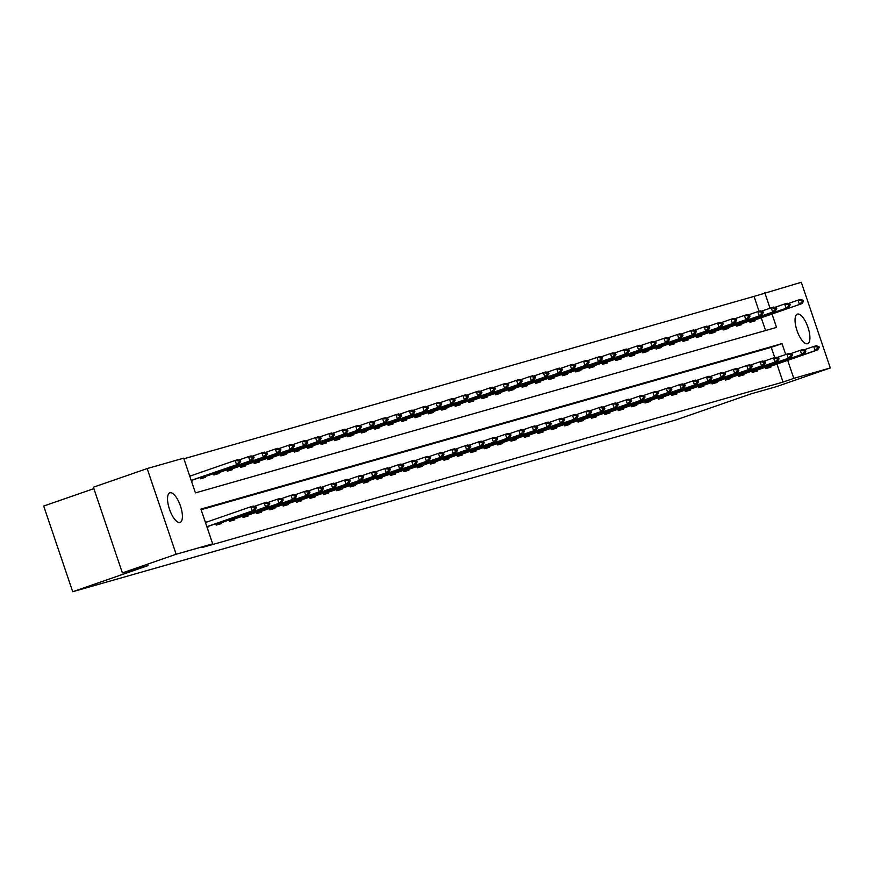 <?xml version="1.0" encoding="UTF-8"?>
<svg xmlns="http://www.w3.org/2000/svg" width="874" height="874" viewBox="0 0 874 874"><rect width="100%" height="100%" fill="white"/><g stroke="black" fill="none" stroke-linecap="round" stroke-linejoin="round"><path stroke-width="1.31" d="M807.5 343.733A15.645 5.714 -109.1 0 1 797.033 330.634A15.645 5.714 -109.1 0 1 797.35 314.127A15.645 5.714 -109.1 0 1 797.47 314.094A15.645 5.714 -109.1 0 1 807.926 327.193A15.645 5.714 -109.1 0 1 807.609 343.701A15.645 5.714 -109.1 0 1 807.5 343.733M179.989 522.433A15.645 5.714 -109.1 0 1 169.523 509.324A15.645 5.714 -109.1 0 1 169.851 492.827A15.645 5.714 -109.1 0 1 169.96 492.794A15.645 5.714 -109.1 0 1 180.426 505.893A15.645 5.714 -109.1 0 1 180.099 522.39A15.645 5.714 -109.1 0 1 179.989 522.433M93.868 488.642L43.7 506.035L72.706 591.72L675.635 420.023L750.919 393.901L776.527 386.614L830.3 367.965L793.789 378.355L787.682 360.328M72.706 591.72L147.99 565.609L122.382 572.896L93.387 487.211L147.16 468.562L183.671 458.162L195.426 492.903L776.538 327.411L772.004 314.006M759.058 311.264L754.033 296.406L183.879 458.774M754.033 296.406L801.294 282.28L830.3 367.965M765.58 330.536L761.254 317.743M191.515 481.356L192.247 481.148L191.941 480.263M190.488 475.948L189.56 475.565M200.037 477.455L200.485 478.799L205.641 477.324L205.346 476.45M198.573 473.14L200.998 472.299M213.442 473.642L213.89 474.975L219.046 473.511L218.751 472.626M226.836 469.819L227.295 471.162L232.451 469.699L232.145 468.814M240.241 466.006L240.7 467.35L245.856 465.875L245.55 465.001M253.646 462.193L254.105 463.526L259.25 462.062L258.955 461.177M267.051 458.369L267.499 459.713L272.655 458.249L272.36 457.364M280.456 454.556L280.904 455.9L286.06 454.425L285.765 453.54M293.85 450.744L294.309 452.077L299.465 450.613L299.159 449.728M307.255 446.92L307.714 448.264L312.859 446.8L312.564 445.915M320.66 443.107L321.108 444.451L326.264 442.976L325.969 442.091M334.065 439.283L334.513 440.627L339.669 439.163L339.374 438.278M347.459 435.471L347.918 436.814L353.074 435.339L352.768 434.465M360.864 431.658L361.323 433.001L366.468 431.527L366.173 430.642M374.269 427.834L374.717 429.178L379.873 427.714L379.578 426.829M387.674 424.021L388.122 425.365L393.278 423.89L392.983 423.016M401.068 420.208L401.527 421.541L406.683 420.077L406.377 419.192M414.473 416.385L414.932 417.728L420.088 416.264L419.782 415.379M427.878 412.572L428.326 413.915L433.482 412.441L433.187 411.567M441.283 408.759L441.731 410.092L446.887 408.628L446.592 407.743M454.677 404.935L455.136 406.279L460.292 404.815L459.986 403.93M468.082 401.122L468.54 402.466L473.697 400.991L473.391 400.117M481.487 397.309L481.945 398.642L487.091 397.178L486.796 396.293M494.892 393.486L495.339 394.829L500.496 393.366L500.201 392.481M508.297 389.673L508.744 391.017L513.901 389.542L513.606 388.668M521.691 385.86L522.149 387.193L527.306 385.729L527 384.844M535.096 382.036L535.554 383.38L540.7 381.916L540.405 381.031M548.501 378.224L548.948 379.567L554.105 378.092L553.81 377.207M561.906 374.411L562.353 375.744L567.51 374.28L567.215 373.395M575.3 370.587L575.758 371.931L580.915 370.467L580.609 369.582M588.705 366.774L589.163 368.118L594.309 366.643L594.014 365.758M602.11 362.95L602.557 364.294L607.714 362.83L607.419 361.945M615.514 359.138L615.962 360.481L621.119 359.006L620.824 358.132M628.909 355.325L629.367 356.658L634.524 355.194L634.218 354.309M642.314 351.501L642.772 352.845L647.929 351.381L647.623 350.496M655.719 347.688L656.166 349.032L661.323 347.557L661.028 346.683M669.123 343.875L669.571 345.208L674.728 343.744L674.433 342.859M682.518 340.052L682.976 341.395L688.133 339.931L687.838 339.046M695.923 336.239L696.381 337.582L701.538 336.108L701.232 335.234M709.327 332.426L709.786 333.759L714.932 332.295L714.637 331.41M722.732 328.602L723.18 329.946L728.337 328.482L728.042 327.597M736.137 324.789L736.585 326.133L741.742 324.658L741.447 323.784M749.531 320.977L749.99 322.309L755.147 320.845L754.841 319.96M785.715 354.527L782.033 343.624L200.911 509.105L212.677 543.846L201.916 547.572L783.028 382.091L776.931 364.054M774.735 357.575L771.272 347.349L201.118 509.717M207.193 527.667L207.914 527.459L207.619 526.574M206.166 522.27L205.237 521.876M215.714 523.766L216.162 525.11L221.319 523.646L221.024 522.761M214.25 519.462L216.676 518.621M229.119 519.954L229.567 521.297L234.724 519.822L234.429 518.948M242.513 516.141L242.972 517.474L248.129 516.01L247.823 515.125M255.918 512.317L256.377 513.661L261.534 512.197L261.228 511.312M269.323 508.504L269.771 509.848L274.928 508.373L274.633 507.499M282.728 504.691L283.176 506.024L288.333 504.56L288.038 503.675M296.122 500.868L296.581 502.211L301.738 500.747L301.432 499.862M309.527 497.055L309.986 498.399L315.143 496.924L314.837 496.039M322.932 493.242L323.391 494.575L328.537 493.111L328.242 492.226M336.337 489.418L336.785 490.762L341.942 489.298L341.647 488.413M349.742 485.605L350.19 486.949L355.347 485.474L355.052 484.589M363.136 481.782L363.595 483.125L368.752 481.661L368.446 480.776M376.541 477.969L377 479.313L382.146 477.838L381.851 476.964M389.946 474.156L390.394 475.489L395.551 474.025L395.256 473.14M403.351 470.332L403.799 471.676L408.956 470.212L408.661 469.327M416.745 466.519L417.204 467.863L422.361 466.388L422.055 465.514M430.15 462.707L430.609 464.039L435.755 462.575L435.46 461.691M443.555 458.883L444.003 460.227L449.16 458.763L448.865 457.878M456.96 455.07L457.408 456.414L462.565 454.939L462.27 454.065M470.354 451.257L470.813 452.59L475.969 451.126L475.664 450.241M483.759 447.433L484.218 448.777L489.374 447.313L489.069 446.428M497.164 443.621L497.612 444.964L502.769 443.489L502.474 442.615M510.569 439.808L511.017 441.141L516.173 439.677L515.879 438.792M523.963 435.984L524.422 437.328L529.578 435.864L529.273 434.979M537.368 432.171L537.827 433.515L542.983 432.04L542.678 431.166M550.773 428.358L551.232 429.691L556.377 428.227L556.082 427.342M564.178 424.535L564.626 425.878L569.782 424.414L569.487 423.529M577.583 420.722L578.031 422.066L583.187 420.591L582.892 419.706M590.977 416.909L591.436 418.242L596.592 416.778L596.286 415.893M604.382 413.085L604.841 414.429L609.986 412.965L609.691 412.08M617.787 409.272L618.235 410.616L623.391 409.141L623.096 408.256M631.192 405.449L631.64 406.792L636.796 405.328L636.501 404.443M644.586 401.636L645.045 402.98L650.201 401.505L649.895 400.631M657.991 397.823L658.45 399.156L663.595 397.692L663.3 396.807M671.396 393.999L671.844 395.343L677 393.879L676.705 392.994M684.801 390.186L685.249 391.53L690.405 390.055L690.11 389.181M698.195 386.374L698.654 387.706L703.81 386.242L703.504 385.358M711.6 382.55L712.059 383.894L717.215 382.43L716.909 381.545M725.005 378.737L725.453 380.081L730.609 378.606L730.314 377.732M738.41 374.924L738.858 376.257L744.014 374.793L743.719 373.908M751.804 371.1L752.263 372.444L757.419 370.98L757.113 370.095M765.209 367.288L765.668 368.631L770.824 367.156L770.518 366.282M122.382 572.896L176.155 554.247L147.16 468.562M783.028 382.091L793.789 378.355M212.677 543.846L176.155 554.247M770.038 308.205L764.783 292.681M771.272 347.349L782.033 343.624M205.248 521.92L205.958 521.669M189.571 475.598L190.281 475.358M256.355 507.685L256.126 506.996L254.837 507.357L255.066 508.056L256.355 507.685L254.793 510.208L206.909 526.825M206.865 526.683L252.215 510.951L250.805 506.778L253.384 506.046L256.126 506.996M205.456 522.51L250.805 506.778L254.837 507.357M254.793 510.208L252.215 510.951L255.066 508.056M191.231 480.514L239.115 463.897L191.188 480.361M239.4 461.745L240.689 461.374L240.448 460.674L239.159 461.046L239.4 461.745L236.537 464.629L235.128 460.467L189.778 476.199M239.159 461.046L235.128 460.467L237.706 459.724L240.448 460.674M239.115 463.897L240.689 461.374M269.76 503.872L269.531 503.173L268.242 503.544L268.471 504.243L269.76 503.872L268.198 506.396L216.064 524.52M215.911 524.356L265.62 507.128L264.21 502.965L266.788 502.222L269.531 503.173M254.356 506.385L264.21 502.965L268.242 503.544M268.198 506.396L265.62 507.128L268.471 504.243M283.165 500.059L282.925 499.36L281.636 499.731L281.876 500.42L283.165 500.059L281.603 502.583L229.469 520.707M229.316 520.543L279.024 503.315L277.615 499.141L280.193 498.409L282.925 499.36M267.761 502.561L277.615 499.141L281.636 499.731M281.603 502.583L279.024 503.315L281.876 500.42M200.386 478.209L252.52 460.085L200.233 478.045M252.794 457.921L254.083 457.561L253.853 456.862L252.564 457.233L252.794 457.921L249.942 460.817L248.533 456.643L238.678 460.063M252.564 457.233L248.533 456.643L251.111 455.911L253.853 456.862M252.52 460.085L254.083 457.561M213.791 474.385L265.925 456.261L213.638 474.232M266.199 454.109L267.488 453.737L267.258 453.049L265.969 453.409L266.199 454.109L263.347 457.004L261.938 452.83L252.083 456.25M265.969 453.409L261.938 452.83L264.516 452.098L267.258 453.049M265.925 456.261L267.488 453.737M296.57 496.235L296.33 495.547L295.041 495.908L295.281 496.607L296.57 496.235L295.008 498.759L242.786 516.916M242.721 516.731L292.429 499.502L291.02 495.329L293.588 494.597L296.33 495.547M281.155 498.748L291.02 495.329L295.041 495.908M295.008 498.759L292.429 499.502L295.281 496.607M309.975 492.423L309.735 491.723L308.446 492.095L308.686 492.794L309.975 492.423L308.402 494.946L256.268 513.071M256.115 512.907L305.824 495.678L304.414 491.516L306.993 490.773L309.735 491.723M294.56 494.935L304.414 491.516L308.446 492.095M308.402 494.946L305.824 495.678L308.686 492.794M323.369 488.61L323.14 487.911L321.851 488.282L322.08 488.97L323.369 488.61L321.807 491.133L269.673 509.258M269.52 509.094L319.228 491.865L317.819 487.692L320.397 486.96L323.14 487.911M307.965 491.112L317.819 487.692L321.851 488.282M321.807 491.133L319.228 491.865L322.08 488.97M227.098 470.594L279.33 452.448L227.043 470.409M279.604 450.296L280.893 449.924L280.652 449.225L279.363 449.597L279.604 450.296L276.752 453.18L275.343 449.017L265.478 452.437M279.363 449.597L275.343 449.017L277.91 448.275L280.652 449.225M279.33 452.448L280.893 449.924M240.59 466.76L292.724 448.635L240.437 466.596M293.008 446.472L294.298 446.111L294.057 445.412L292.768 445.784L293.008 446.472L290.146 449.367L288.737 445.194L278.882 448.613M292.768 445.784L288.737 445.194L291.315 444.462L294.057 445.412M292.724 448.635L294.298 446.111M253.995 462.936L306.129 444.811L253.842 462.772M306.403 442.659L307.692 442.288L307.462 441.599L306.173 441.96L306.403 442.659L303.551 445.543L302.142 441.381L292.287 444.8M306.173 441.96L302.142 441.381L304.72 440.649L307.462 441.599M306.129 444.811L307.692 442.288M336.774 484.786L336.545 484.098L335.255 484.458L335.485 485.157L336.774 484.786L335.212 487.31L283.078 505.434M282.925 505.27L332.633 488.042L331.224 483.879L333.802 483.147L336.545 484.098M321.37 487.299L331.224 483.879L335.255 484.458M335.212 487.31L332.633 488.042L335.485 485.157M267.313 459.145L319.534 440.999L267.247 458.959M319.808 438.846L321.097 438.475L320.867 437.776L319.578 438.147L319.808 438.846L316.956 441.731L315.547 437.568L305.692 440.988M319.578 438.147L315.547 437.568L318.125 436.825L320.867 437.776M319.534 440.999L321.097 438.475M350.179 480.973L349.939 480.274L348.65 480.645L348.89 481.345L350.179 480.973L348.617 483.497L296.395 501.654M296.33 501.458L346.038 484.229L344.629 480.066L347.197 479.323L349.939 480.274M334.764 483.475L344.629 480.066L348.65 480.645M348.617 483.497L346.038 484.229L348.89 481.345M280.805 455.31L332.939 437.186L280.652 455.146M333.213 435.023L334.502 434.662L334.261 433.963L332.972 434.334L333.213 435.023L330.361 437.918L328.952 433.744L319.097 437.164M332.972 434.334L328.952 433.744L331.53 433.012L334.261 433.963M332.939 437.186L334.502 434.662M363.584 477.16L363.344 476.461L362.054 476.833L362.295 477.521L363.584 477.16L362.011 479.684L309.877 497.809M309.724 497.645L359.433 480.416L358.023 476.243L360.601 475.511L363.344 476.461M348.169 479.662L358.023 476.243L362.054 476.833M362.011 479.684L359.433 480.416L362.295 477.521M294.199 451.487L346.333 433.362L294.057 451.323M346.617 431.21L347.907 430.838L347.666 430.15L346.377 430.511L346.617 431.21L343.766 434.094L342.346 429.932L332.491 433.351M346.377 430.511L342.346 429.932L344.924 429.2L347.666 430.15M346.333 433.362L347.907 430.838M376.978 473.337L376.749 472.648L375.459 473.009L375.689 473.708L376.978 473.337L375.416 475.86L323.282 493.985M323.129 493.821L372.837 476.592L371.428 472.43L374.006 471.698L376.749 472.648M361.574 475.849L371.428 472.43L375.459 473.009M375.416 475.86L372.837 476.592L375.689 473.708M307.604 447.674L359.738 429.549L307.451 447.51M360.012 427.386L361.301 427.025L361.071 426.326L359.782 426.698L360.012 427.386L357.16 430.281L355.751 426.119L345.896 429.527M359.782 426.698L355.751 426.119L358.329 425.376L361.071 426.326M359.738 429.549L361.301 427.025M390.383 469.524L390.154 468.825L388.864 469.196L389.094 469.884L390.383 469.524L388.821 472.047L336.687 490.172M336.534 490.008L386.242 472.779L384.833 468.617L387.411 467.874L390.154 468.825M374.979 472.026L384.833 468.617L388.864 469.196M388.821 472.047L386.242 472.779L389.094 469.884M321.009 443.861L373.143 425.736L320.856 443.697M373.417 423.573L374.706 423.213L374.476 422.513L373.187 422.885L373.417 423.573L370.565 426.468L369.156 422.295L359.301 425.714M373.187 422.885L369.156 422.295L371.734 421.563L374.476 422.513M373.143 425.736L374.706 423.213M403.788 465.711L403.548 465.012L402.258 465.383L402.499 466.071L403.788 465.711L402.226 468.235L350.092 486.359M349.939 486.195L399.647 468.967L398.238 464.793L400.816 464.061L403.548 465.012M388.384 468.213L398.238 464.793L402.258 465.383M402.226 468.235L399.647 468.967L402.499 466.071M334.414 440.037L386.548 421.913L334.261 439.873M386.821 419.76L388.111 419.389L387.87 418.701L386.581 419.061L386.821 419.76L383.97 422.645L382.561 418.482L372.706 421.902M386.581 419.061L382.561 418.482L385.139 417.75L387.87 418.701M386.548 421.913L388.111 419.389M417.193 461.887L416.953 461.199L415.663 461.559L415.904 462.259L417.193 461.887L415.62 464.411L363.486 482.535M363.344 482.372L413.052 465.143L411.632 460.98L414.21 460.248L416.953 461.199M401.778 464.4L411.632 460.98L415.663 461.559M415.62 464.411L413.052 465.143L415.904 462.259M347.819 436.224L399.953 418.1L347.666 436.06M400.226 415.937L401.516 415.576L401.275 414.877L399.986 415.248L400.226 415.937L397.375 418.832L395.955 414.658L386.1 418.078M399.986 415.248L395.955 414.658L398.533 413.926L401.275 414.877M399.953 418.1L401.516 415.576M430.587 458.074L430.358 457.375L429.068 457.747L429.298 458.435L430.587 458.074L429.025 460.598L376.891 478.723M376.738 478.559L426.446 461.33L425.037 457.157L427.615 456.425L430.358 457.375M415.183 460.576L425.037 457.157L429.068 457.747M429.025 460.598L426.446 461.33L429.298 458.435M361.126 432.433L413.347 414.276L361.06 432.248M413.621 412.124L414.91 411.763L414.68 411.064L413.391 411.436L413.621 412.124L410.769 415.019L409.36 410.846L399.505 414.265M413.391 411.436L409.36 410.846L411.938 410.114L414.68 411.064M413.347 414.276L414.91 411.763M443.992 454.262L443.763 453.562L442.473 453.934L442.703 454.622L443.992 454.262L442.43 456.774L390.208 474.943M390.143 474.746L439.851 457.517L438.442 453.344L441.02 452.612L443.763 453.562M428.588 456.763L438.442 453.344L442.473 453.934M442.43 456.774L439.851 457.517L442.703 454.622M374.531 428.61L426.752 410.463L374.465 428.424M427.025 408.311L428.315 407.94L428.085 407.251L426.796 407.612L427.025 408.311L424.174 411.195L422.765 407.033L412.91 410.452M426.796 407.612L422.765 407.033L425.343 406.301L428.085 407.251M426.752 410.463L428.315 407.94M457.397 450.438L457.157 449.749L455.867 450.11L456.108 450.809L457.397 450.438L455.835 452.961L403.613 471.119M403.548 470.922L453.256 453.693L451.847 449.531L454.425 448.799L457.157 449.749M441.993 452.951L451.847 449.531L455.867 450.11M455.835 452.961L453.256 453.693L456.108 450.809M388.023 424.775L440.157 406.65L387.87 424.611M440.43 404.487L441.72 404.127L441.479 403.427L440.201 403.799L440.43 404.487L437.579 407.382L436.17 403.209L426.315 406.628M440.201 403.799L436.17 403.209L438.748 402.477L441.479 403.427M440.157 406.65L441.72 404.127M470.802 446.625L470.562 445.926L469.272 446.297L469.513 446.985L470.802 446.625L469.24 449.149L417.106 467.273M416.953 467.109L466.661 449.881L465.241 445.707L467.819 444.975L470.562 445.926M455.387 449.127L465.241 445.707L469.272 446.297M469.24 449.149L466.661 449.881L469.513 446.985M401.428 420.951L453.562 402.827L401.275 420.798M453.835 400.674L455.125 400.303L454.884 399.615L453.595 399.975L453.835 400.674L450.984 403.57L449.575 399.396L439.709 402.816M453.595 399.975L449.575 399.396L452.142 398.664L454.884 399.615M453.562 402.827L455.125 400.303M484.196 442.801L483.967 442.113L482.677 442.473L482.907 443.173L484.196 442.801L482.634 445.325L430.5 463.449M430.347 463.296L480.055 446.068L478.646 441.894L481.224 441.162L483.967 442.113M468.792 445.314L478.646 441.894L482.677 442.473M482.634 445.325L480.055 446.068L482.907 443.173M414.822 417.138L466.956 399.014L414.669 416.974M467.24 396.862L468.53 396.49L468.289 395.802L467 396.162L467.24 396.862L464.378 399.746L462.969 395.583L453.114 399.003M467 396.162L462.969 395.583L465.547 394.851L468.289 395.802M466.956 399.014L468.53 396.49M497.601 438.988L497.372 438.3L496.082 438.661L496.312 439.36L497.601 438.988L496.039 441.512L443.905 459.637M443.752 459.473L493.46 442.244L492.051 438.082L494.629 437.35L497.372 438.3M482.197 441.501L492.051 438.082L496.082 438.661M496.039 441.512L493.46 442.244L496.312 439.36M428.227 413.326L480.361 395.201L428.074 413.162M480.634 393.038L481.924 392.677L481.694 391.978L480.405 392.35L480.634 393.038L477.783 395.933L476.374 391.76L466.519 395.179M480.405 392.35L476.374 391.76L478.952 391.028L481.694 391.978M480.361 395.201L481.924 392.677M511.006 435.176L510.766 434.476L509.487 434.848L509.717 435.536L511.006 435.176L509.444 437.699L457.31 455.824M457.157 455.66L506.865 438.431L505.456 434.258L508.034 433.526L510.766 434.476M495.602 437.677L505.456 434.258L509.487 434.848M509.444 437.699L506.865 438.431L509.717 435.536M441.632 409.502L493.766 391.377L441.479 409.349M494.039 389.225L495.329 388.854L495.099 388.165L493.81 388.526L494.039 389.225L491.188 392.12L489.779 387.947L479.924 391.366M493.81 388.526L489.779 387.947L492.357 387.215L495.099 388.165M493.766 391.377L495.329 388.854M524.411 431.352L524.171 430.663L522.881 431.024L523.122 431.723L524.411 431.352L522.849 433.875L470.627 452.033M470.562 451.847L520.27 434.618L518.861 430.445L521.428 429.713L524.171 430.663M508.996 433.865L518.861 430.445L522.881 431.024M522.849 433.875L520.27 434.618L523.122 431.723M455.037 405.689L507.171 387.564L454.884 405.525M507.444 385.412L508.734 385.041L508.493 384.341L507.204 384.713L507.444 385.412L504.593 388.296L503.184 384.134L493.318 387.553M507.204 384.713L503.184 384.134L505.762 383.391L508.493 384.341M507.171 387.564L508.734 385.041M537.816 427.539L537.576 426.84L536.286 427.211L536.527 427.91L537.816 427.539L536.243 430.063L484.109 448.187M483.956 448.023L533.664 430.795L532.255 426.632L534.833 425.889L537.576 426.84M522.401 430.052L532.255 426.632L536.286 427.211M536.243 430.063L533.664 430.795L536.527 427.91M468.344 401.898L520.565 383.752L468.278 401.712M520.849 381.588L522.139 381.228L521.898 380.529L520.609 380.9L520.849 381.588L517.987 384.484L516.578 380.31L506.723 383.73M520.609 380.9L516.578 380.31L519.156 379.578L521.898 380.529M520.565 383.752L522.139 381.228M551.21 423.726L550.981 423.027L549.691 423.398L549.921 424.087L551.21 423.726L549.648 426.25L497.426 444.407M497.361 444.211L547.069 426.982L545.66 422.808L548.238 422.076L550.981 423.027M535.806 426.228L545.66 422.808L549.691 423.398M549.648 426.25L547.069 426.982L549.921 424.087M481.836 398.052L533.97 379.928L481.683 397.899M534.243 377.776L535.533 377.404L535.303 376.716L534.014 377.076L534.243 377.776L531.392 380.671L529.983 376.497L520.128 379.917M534.014 377.076L529.983 376.497L532.561 375.765L535.303 376.716M533.97 379.928L535.533 377.404M564.615 419.902L564.386 419.214L563.096 419.575L563.326 420.274L564.615 419.902L563.053 422.426L510.919 440.551M510.766 440.398L560.474 423.158L559.065 418.996L561.643 418.264L564.386 419.214M549.211 422.415L559.065 418.996L563.096 419.575M563.053 422.426L560.474 423.158L563.326 420.274M495.241 394.24L547.375 376.115L495.088 394.076M547.648 373.963L548.938 373.591L548.708 372.892L547.419 373.264L547.648 373.963L544.797 376.847L543.388 372.685L533.533 376.104M547.419 373.264L543.388 372.685L545.966 371.942L548.708 372.892M547.375 376.115L548.938 373.591M578.02 416.09L577.78 415.39L576.49 415.762L576.731 416.461L578.02 416.09L576.458 418.613L524.324 436.738M524.171 436.574L573.879 419.345L572.47 415.183L575.048 414.44L577.78 415.39M562.605 418.602L572.47 415.183L576.49 415.762M576.458 418.613L573.879 419.345L576.731 416.461M508.646 390.427L560.78 372.302L508.493 390.263M561.053 370.139L562.343 369.778L562.102 369.079L560.813 369.451L561.053 370.139L558.202 373.034L556.793 368.861L546.938 372.28M560.813 369.451L556.793 368.861L559.371 368.129L562.102 369.079M560.78 372.302L562.343 369.778M591.425 412.277L591.185 411.578L589.895 411.949L590.136 412.637L591.425 412.277L589.852 414.8L537.718 432.925M537.565 432.761L587.273 415.532L585.864 411.359L588.442 410.627L591.185 411.578M576.01 414.779L585.864 411.359L589.895 411.949M589.852 414.8L587.273 415.532L590.136 412.637M522.04 386.603L574.174 368.478L521.898 386.439M574.458 366.326L575.748 365.955L575.507 365.266L574.218 365.627L574.458 366.326L571.607 369.21L570.187 365.048L560.332 368.467M574.218 365.627L570.187 365.048L572.765 364.316L575.507 365.266M574.174 368.478L575.748 365.955M604.819 408.453L604.59 407.765L603.3 408.125L603.53 408.824L604.819 408.453L603.257 410.977L551.123 429.101M550.97 428.937L600.678 411.709L599.269 407.546L601.847 406.814L604.59 407.765M589.415 410.966L599.269 407.546L603.3 408.125M603.257 410.977L600.678 411.709L603.53 408.824M535.445 382.79L587.579 364.666L535.292 382.626M587.852 362.513L589.142 362.142L588.912 361.443L587.623 361.814L587.852 362.513L585.001 365.398L583.592 361.235L573.737 364.655M587.623 361.814L583.592 361.235L586.17 360.492L588.912 361.443M587.579 364.666L589.142 362.142M618.224 404.64L617.994 403.941L616.705 404.312L616.935 405.012L618.224 404.64L616.662 407.164L564.528 425.288M564.375 425.125L614.083 407.896L612.674 403.733L615.252 402.99L617.994 403.941M602.82 407.142L612.674 403.733L616.705 404.312M616.662 407.164L614.083 407.896L616.935 405.012M548.85 378.977L600.984 360.853L548.697 378.813M601.257 358.69L602.547 358.329L602.317 357.63L601.028 358.001L601.257 358.69L598.406 361.585L596.997 357.411L587.142 360.831M601.028 358.001L596.997 357.411L599.575 356.679L602.317 357.63M600.984 360.853L602.547 358.329M631.629 400.827L631.389 400.128L630.099 400.5L630.34 401.188L631.629 400.827L630.067 403.351L577.933 421.476M577.78 421.312L627.488 404.083L626.079 399.91L628.657 399.178L631.389 400.128M616.225 403.329L626.079 399.91L630.099 400.5M630.067 403.351L627.488 404.083L630.34 401.188M562.255 375.154L614.389 357.029L562.102 374.99M614.662 354.877L615.952 354.505L615.711 353.817L614.422 354.178L614.662 354.877L611.811 357.761L610.402 353.599L600.547 357.018M614.422 354.178L610.402 353.599L612.98 352.867L615.711 353.817M614.389 357.029L615.952 354.505M645.034 397.004L644.794 396.315L643.504 396.676L643.745 397.375L645.034 397.004L643.461 399.527L591.327 417.652M591.185 417.488L640.893 400.259L639.473 396.097L642.051 395.365L644.794 396.315M629.619 399.516L639.473 396.097L643.504 396.676M643.461 399.527L640.893 400.259L643.745 397.375M575.562 371.363L627.794 353.216L575.507 371.177M628.067 351.053L629.356 350.692L629.116 349.993L627.827 350.365L628.067 351.053L625.216 353.948L623.796 349.786L613.941 353.194M627.827 350.365L623.796 349.786L626.374 349.043L629.116 349.993M627.794 353.216L629.356 350.692M658.428 393.191L658.198 392.492L656.909 392.863L657.139 393.551L658.428 393.191L656.866 395.714L604.644 413.872M604.579 413.675L654.287 396.446L652.878 392.284L655.456 391.541L658.198 392.492M643.024 395.693L652.878 392.284L656.909 392.863M656.866 395.714L654.287 396.446L657.139 393.551M589.054 367.528L641.188 349.403L588.901 367.364M641.472 347.24L642.751 346.88L642.521 346.18L641.232 346.552L641.472 347.24L638.61 350.135L637.201 345.962L627.346 349.382M641.232 346.552L637.201 345.962L639.779 345.23L642.521 346.18M641.188 349.403L642.751 346.88M671.833 389.378L671.603 388.679L670.314 389.05L670.544 389.738L671.833 389.378L670.271 391.902L618.136 410.026M617.984 409.862L667.692 392.634L666.283 388.46L668.861 387.728L671.603 388.679M656.429 391.88L666.283 388.46L670.314 389.05M670.271 391.902L667.692 392.634L670.544 389.738M602.459 363.704L654.593 345.58L602.306 363.54M654.866 343.427L656.156 343.056L655.926 342.368L654.637 342.728L654.866 343.427L652.015 346.312L650.606 342.149L640.751 345.569M654.637 342.728L650.606 342.149L653.184 341.417L655.926 342.368M654.593 345.58L656.156 343.056M685.238 385.554L684.998 384.866L683.708 385.226L683.949 385.926L685.238 385.554L683.676 388.078L631.541 406.202M631.389 406.039L681.097 388.81L679.688 384.647L682.266 383.915L684.998 384.866M669.834 388.067L679.688 384.647L683.708 385.226M683.676 388.078L681.097 388.81L683.949 385.926M615.864 359.891L667.998 341.767L615.711 359.727M668.271 339.604L669.56 339.243L669.32 338.544L668.042 338.915L668.271 339.604L665.42 342.499L664.011 338.325L654.156 341.745M668.042 338.915L664.011 338.325L666.589 337.593L669.32 338.544M667.998 341.767L669.56 339.243M698.643 381.741L698.402 381.042L697.113 381.414L697.354 382.102L698.643 381.741L697.081 384.265L644.946 402.39M644.794 402.226L694.502 384.997L693.082 380.824L695.66 380.092L698.402 381.042M683.228 384.243L693.082 380.824L697.113 381.414M697.081 384.265L694.502 384.997L697.354 382.102M629.269 356.079L681.403 337.943L629.116 355.915M681.676 335.791L682.965 335.43L682.725 334.731L681.436 335.103L681.676 335.791L678.825 338.686L677.416 334.513L667.55 337.932M681.436 335.103L677.416 334.513L679.983 333.781L682.725 334.731M681.403 337.943L682.965 335.43M712.037 377.918L711.807 377.229L710.518 377.59L710.759 378.289L712.037 377.918L710.475 380.441L658.341 398.577M658.188 398.413L707.896 381.184L706.487 377.011L709.065 376.279L711.807 377.229M696.633 380.43L706.487 377.011L710.518 377.59M710.475 380.441L707.896 381.184L710.759 378.289M642.663 352.255L694.797 334.13L642.51 352.091M695.081 331.978L696.37 331.607L696.13 330.918L694.841 331.279L695.081 331.978L692.219 334.862L690.81 330.7L680.955 334.119M694.841 331.279L690.81 330.7L693.388 329.968L696.13 330.918M694.797 334.13L696.37 331.607M725.442 374.105L725.212 373.417L723.923 373.777L724.153 374.476L725.442 374.105L723.88 376.628L671.745 394.753M671.593 394.589L721.301 377.36L719.892 373.198L722.47 372.466L725.212 373.417M710.038 376.618L719.892 373.198L723.923 373.777M723.88 376.628L721.301 377.36L724.153 374.476M656.068 348.442L708.202 330.317L655.915 348.278M708.475 328.154L709.764 327.794L709.535 327.094L708.246 327.466L708.475 328.154L705.624 331.049L704.215 326.876L694.36 330.296M708.246 327.466L704.215 326.876L706.793 326.144L709.535 327.094M708.202 330.317L709.764 327.794M738.847 370.292L738.606 369.593L737.328 369.964L737.558 370.652L738.847 370.292L737.285 372.816L685.15 390.94M684.998 390.776L734.706 373.548L733.297 369.374L735.875 368.642L738.606 369.593M723.443 372.794L733.297 369.374L737.328 369.964M737.285 372.816L734.706 373.548L737.558 370.652M669.386 344.651L721.607 326.494L669.32 344.465M721.88 324.341L723.169 323.97L722.94 323.282L721.651 323.642L721.88 324.341L719.029 327.237L717.62 323.063L707.765 326.483M721.651 323.642L717.62 323.063L720.198 322.331L722.94 323.282M721.607 326.494L723.169 323.97M752.252 366.468L752.011 365.78L750.722 366.14L750.963 366.84L752.252 366.468L750.69 368.992L698.468 387.16M698.402 386.964L748.111 369.735L746.702 365.561L749.269 364.829L752.011 365.78M736.837 368.981L746.702 365.561L750.722 366.14M750.69 368.992L748.111 369.735L750.963 366.84M682.791 340.827L735.012 322.681L682.725 340.642M735.285 320.529L736.574 320.157L736.334 319.469L735.045 319.829L735.285 320.529L732.434 323.413L731.025 319.25L721.159 322.67M735.045 319.829L731.025 319.25L733.603 318.518L736.334 319.469M735.012 322.681L736.574 320.157M765.657 362.655L765.416 361.967L764.127 362.328L764.368 363.027L765.657 362.655L764.084 365.179L711.862 383.336M711.797 383.14L761.505 365.911L760.096 361.749L762.674 361.017L765.416 361.967M750.242 365.168L760.096 361.749L764.127 362.328M764.084 365.179L761.505 365.911L764.368 363.027M696.272 336.993L748.406 318.868L696.119 336.829M748.69 316.705L749.979 316.344L749.739 315.645L748.45 316.017L748.69 316.705L745.839 319.6L744.419 315.427L734.564 318.846M748.45 316.017L744.419 315.427L746.997 314.695L749.739 315.645M748.406 318.868L749.979 316.344M779.051 358.843L778.821 358.143L777.532 358.515L777.762 359.203L779.051 358.843L777.489 361.366L725.354 379.491M725.202 379.327L774.91 362.098L773.501 357.925L776.079 357.193L778.821 358.143M763.647 361.344L773.501 357.925L777.532 358.515M777.489 361.366L774.91 362.098L777.762 359.203M709.677 333.169L761.811 315.044L709.524 333.016M762.084 312.892L763.373 312.521L763.144 311.832L761.855 312.193L762.084 312.892L759.233 315.787L757.824 311.614L747.969 315.033M761.855 312.193L757.824 311.614L760.402 310.882L763.144 311.832M761.811 315.044L763.373 312.521M792.456 355.019L792.226 354.331L790.937 354.691L791.167 355.39L792.456 355.019L790.894 357.542L738.759 375.667M738.606 375.514L788.315 358.285L786.906 354.112L789.484 353.38L792.226 354.331M777.052 357.532L786.906 354.112L790.937 354.691M790.894 357.542L788.315 358.285L791.167 355.39M723.082 329.356L775.216 311.231L722.929 329.192M775.489 309.079L776.778 308.708L776.549 308.009L775.26 308.38L775.489 309.079L772.638 311.963L771.229 307.801L761.374 311.22M775.26 308.38L771.229 307.801L773.807 307.058L776.549 308.009M775.216 311.231L776.778 308.708M805.861 351.206L805.62 350.507L804.331 350.878L804.572 351.577L805.861 351.206L804.299 353.73L752.164 371.854M752.011 371.69L801.72 354.462L800.311 350.299L802.889 349.556L805.62 350.507M790.446 353.719L800.311 350.299L804.331 350.878M804.299 353.73L801.72 354.462L804.572 351.577M736.487 325.543L788.621 307.419L736.334 325.379M788.894 305.255L790.183 304.895L789.943 304.196L788.654 304.567L788.894 305.255L786.043 308.151L784.634 303.977L774.779 307.397M788.654 304.567L784.634 303.977L787.212 303.245L789.943 304.196M788.621 307.419L790.183 304.895M819.266 347.393L819.025 346.694L817.736 347.065L817.977 347.754L819.266 347.393L817.693 349.917L765.558 368.041M765.406 367.878L815.125 350.649L813.705 346.475L816.283 345.743L819.025 346.694M803.851 349.895L813.705 346.475L817.736 347.065M817.693 349.917L815.125 350.649L817.977 347.754M749.881 321.719L802.015 303.595L749.739 321.566M802.299 301.443L803.588 301.071L803.348 300.383L802.059 300.743L802.299 301.443L799.448 304.338L798.028 300.164L788.173 303.584M802.059 300.743L798.028 300.164L800.606 299.432L803.348 300.383M802.015 303.595L803.588 301.071M218.303 523.548L218.096 522.947M217.604 523.788L217.407 523.187M231.697 519.724L231.501 519.123M231.009 519.964L230.802 519.364M201.73 476.865L201.927 477.466M202.418 476.625L202.626 477.226M215.135 473.053L215.332 473.653M215.823 472.812L216.02 473.413M245.102 515.911L244.906 515.31M244.414 516.152L244.207 515.551M258.507 512.098L258.3 511.498M257.819 512.328L257.612 511.738M271.912 508.275L271.705 507.674M271.213 508.515L271.016 507.914M228.529 469.24L228.737 469.83M229.228 468.999L229.425 469.6M241.934 465.416L242.142 466.017M242.622 465.176L242.83 465.776M255.339 461.603L255.536 462.204M256.027 461.363L256.235 461.964M285.306 504.462L285.11 503.861M284.618 504.702L284.421 504.101M268.744 457.79L268.941 458.38M269.432 457.55L269.64 458.151M298.711 500.649L298.515 500.048M298.023 500.878L297.816 500.289M282.138 453.967L282.346 454.567M282.837 453.726L283.034 454.327M312.116 496.825L311.909 496.224M311.428 497.066L311.22 496.465M295.543 450.154L295.751 450.755M296.231 449.913L296.439 450.514M325.521 493.012L325.314 492.412M324.822 493.253L324.625 492.652M308.948 446.33L309.145 446.931M309.636 446.101L309.844 446.701M338.926 489.2L338.719 488.599M338.227 489.429L338.03 488.828M322.353 442.517L322.55 443.118M323.041 442.277L323.249 442.878M352.32 485.376L352.124 484.775M351.632 485.616L351.424 485.015M335.747 438.704L335.955 439.305M336.446 438.464L336.643 439.065M365.725 481.563L365.518 480.962M365.037 481.803L364.829 481.203M349.152 434.881L349.36 435.481M349.84 434.64L350.048 435.252M379.13 477.75L378.923 477.138M378.431 477.98L378.234 477.379M362.557 431.068L362.765 431.669M363.245 430.827L363.453 431.428M392.535 473.927L392.328 473.326M391.836 474.167L391.639 473.566M375.962 427.255L376.159 427.856M376.65 427.015L376.858 427.615M405.929 470.114L405.733 469.513M405.241 470.354L405.033 469.753M389.356 423.431L389.564 424.032M390.055 423.191L390.252 423.803M419.334 466.29L419.127 465.689M418.646 466.53L418.438 465.929M402.761 419.618L402.969 420.219M403.46 419.378L403.657 419.979M432.739 462.477L432.532 461.876M432.051 462.717L431.843 462.117M416.166 415.806L416.374 416.406M416.854 415.565L417.062 416.166M446.144 458.664L445.937 458.063M445.445 458.905L445.248 458.304M429.571 411.982L429.768 412.583M430.259 411.741L430.467 412.342M459.538 454.841L459.342 454.24M458.85 455.081L458.642 454.48M442.976 408.169L443.173 408.77M443.664 407.929L443.861 408.529M472.943 451.028L472.747 450.427M472.255 451.268L472.047 450.667M456.37 404.356L456.578 404.957M457.069 404.116L457.266 404.717M486.348 447.215L486.141 446.614M485.66 447.444L485.452 446.854M469.775 400.532L469.983 401.133M470.463 400.292L470.671 400.893M499.753 443.391L499.546 442.79M499.054 443.631L498.857 443.031M483.18 396.72L483.377 397.32M483.868 396.479L484.076 397.08M513.147 439.578L512.951 438.977M512.459 439.819L512.262 439.218M496.585 392.907L496.782 393.497M497.273 392.666L497.481 393.267M526.552 435.765L526.356 435.165M525.864 435.995L525.656 435.405M509.979 389.083L510.187 389.684M510.678 388.843L510.875 389.443M539.957 431.942L539.75 431.341M539.269 432.182L539.061 431.581M523.384 385.27L523.592 385.871M524.072 385.03L524.28 385.631M553.362 428.129L553.155 427.528M552.663 428.369L552.466 427.768M536.789 381.457L536.986 382.047M537.477 381.217L537.685 381.818M566.767 424.316L566.56 423.715M566.068 424.546L565.871 423.956M550.194 377.634L550.391 378.234M550.882 377.393L551.09 377.994M580.161 420.492L579.965 419.891M579.473 420.733L579.265 420.132M563.588 373.821L563.796 374.422M564.287 373.58L564.484 374.181M593.566 416.679L593.359 416.079M592.878 416.92L592.67 416.319M576.993 369.997L577.201 370.598M577.681 369.768L577.889 370.368M606.971 412.867L606.764 412.266M606.272 413.096L606.075 412.495M590.398 366.184L590.606 366.785M591.086 365.944L591.294 366.545M620.376 409.043L620.169 408.442M619.677 409.283L619.48 408.682M603.803 362.371L604 362.972M604.491 362.131L604.699 362.732M633.77 405.23L633.574 404.629M633.082 405.47L632.874 404.87M617.197 358.548L617.405 359.148M617.896 358.307L618.093 358.919M647.175 401.417L646.968 400.805M646.487 401.647L646.279 401.046M630.602 354.735L630.809 355.336M631.301 354.494L631.498 355.095M660.58 397.594L660.373 396.993M659.892 397.834L659.684 397.233M644.007 350.922L644.214 351.523M644.695 350.682L644.903 351.282M673.985 393.781L673.778 393.18M673.286 394.021L673.089 393.42M657.412 347.098L657.609 347.699M658.1 346.858L658.308 347.47M687.379 389.957L687.183 389.356M686.691 390.197L686.483 389.596M670.817 343.285L671.014 343.886M671.505 343.045L671.702 343.646M700.784 386.144L700.587 385.543M700.096 386.384L699.888 385.784M684.211 339.473L684.418 340.073M684.91 339.232L685.107 339.833M714.189 382.331L713.982 381.73M713.501 382.572L713.293 381.971M697.616 335.649L697.823 336.25M698.304 335.408L698.512 336.009M727.594 378.508L727.386 377.907M726.895 378.748L726.698 378.147M711.021 331.836L711.217 332.437M711.709 331.596L711.917 332.196M740.988 374.695L740.791 374.094M740.3 374.935L740.103 374.334M724.426 328.023L724.622 328.624M725.114 327.783L725.322 328.384M754.393 370.882L754.196 370.281M753.705 371.111L753.497 370.521M737.82 324.199L738.027 324.8M738.519 323.959L738.716 324.56M767.798 367.058L767.591 366.457M767.11 367.298L766.902 366.698M751.225 320.387L751.432 320.987M751.913 320.146L752.121 320.747"/></g></svg>
